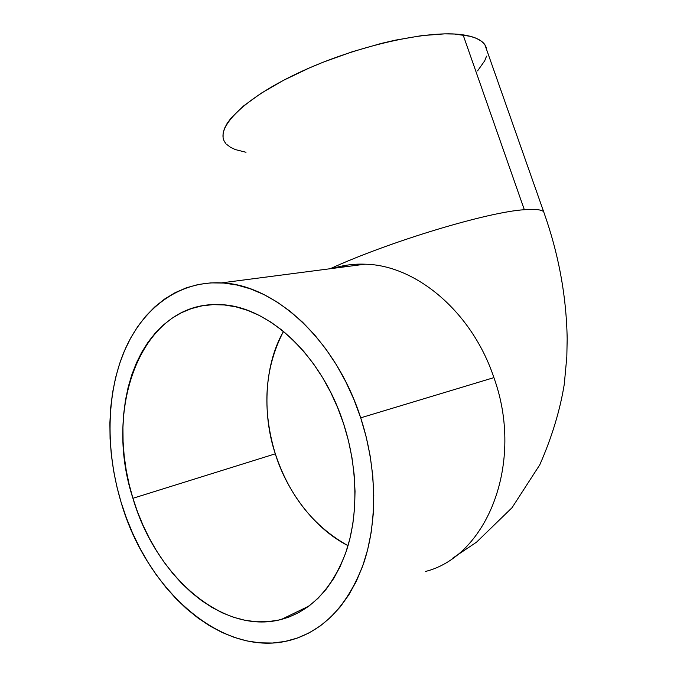 <?xml version="1.0" encoding="UTF-8"?>
<svg xmlns="http://www.w3.org/2000/svg" width="677" height="677" viewBox="0 0 677 677"><rect width="100%" height="100%" fill="white"/><g stroke="black" fill="none" stroke-linecap="round" stroke-linejoin="round"><path stroke-width="1.02" d="M348.029 545.679C312.672 527.747 285.863 488.642 275.311 453.827C262.981 417.447 263.116 366.909 283.477 331.392C264.521 368.144 261.804 408.959 275.311 453.827C289.257 495.725 313.493 526.342 348.029 545.679M341.91 267.203L346.362 265.249L341.91 267.203M343.637 423.853C357.71 467.138 358.505 514.579 346.302 551.171C332.559 588.491 310.912 611.246 281.378 619.43C221.667 635.398 155.008 574.612 132.92 498.289L275.311 453.827L132.92 498.289L137.6 512.066L143.118 525.47L149.431 538.41L156.497 550.773L164.283 562.469L172.728 573.385L181.783 583.43L191.388 592.502L201.458 600.516L211.943 607.387L222.741 613.015L233.777 617.331L244.947 620.259L256.151 621.74L267.297 621.723L278.255 620.166L288.927 617.052L299.183 612.363L308.915 606.11L317.995 598.324L326.314 589.058L333.761 578.378L340.226 566.378L345.617 553.177L349.857 538.9L352.869 523.71L354.613 507.775L355.036 491.282L354.139 474.442L351.922 457.449L348.401 440.515L343.637 423.853L337.671 407.664L330.604 392.152L322.523 377.495L313.527 363.854L303.753 351.397L293.319 340.235L282.36 330.478L271.003 322.21L259.393 315.499L247.664 310.379L235.934 306.867L224.341 304.963L212.984 304.633L201.983 305.86L191.422 308.585L181.411 312.74L172 318.249L163.284 325.045L155.312 333.016L148.145 342.08L141.806 352.142L136.356 363.084L131.795 374.821L128.165 387.227L125.473 400.217L123.73 413.664L122.926 427.483L123.079 441.548L124.162 455.773L126.184 470.041L129.104 484.241L132.92 498.289C102.794 406.818 142.001 301.087 219.356 304.625C266.594 305.082 321.499 354.206 343.637 423.853M452.727 558.144L476.498 542.201L512.04 507.699L539.789 464.794C551.831 437.41 559.997 410.55 564.279 384.231L566.818 356.838L567.174 338.923C566.437 296.035 558.584 253.613 543.631 211.656L484.876 44.69C481.457 39.825 474.196 36.55 463.093 34.865L524.328 209.726C534.72 208.905 541.151 209.548 543.631 211.656L544.723 214.77L543.631 211.656C541.151 209.548 534.72 208.905 524.328 209.726C487.973 211.884 389.393 241.562 330.19 268.735C389.393 241.562 487.973 211.884 524.328 209.726L463.093 34.865C429.057 29.441 355.129 45.977 297.99 73.108C240.673 100.171 213.551 130.052 225.923 143.516M493.905 377.631C471.877 311.361 415.475 264.986 365.005 264.199C415.475 264.986 471.877 311.361 493.905 377.631L360.706 417.827L493.905 377.631C524.607 462.518 487.347 555.902 425.537 571.456C487.347 555.902 524.607 462.518 493.905 377.631M121.141 502.452C105.561 450.637 106.247 394.556 124.196 351.456C142.339 308.712 178.178 280.786 221.43 282.884C274.278 284.425 335.648 339.524 360.706 417.827C376.683 466.707 377.724 520.334 364.158 561.792C348.85 604.036 324.715 630.05 291.753 639.841C222.741 659.61 146.139 589.379 121.141 502.452L116.876 486.687L113.592 470.735L111.324 454.732L110.08 438.764L109.877 422.956L110.732 407.427L112.644 392.279L115.606 377.648L119.617 363.625L124.67 350.347L130.737 337.925L137.795 326.475L145.809 316.108L154.728 306.952L164.511 299.107L175.089 292.684L186.387 287.784L198.319 284.492L210.784 282.884L223.681 283.037L236.882 285L250.262 288.8L263.675 294.444L276.978 301.934L290.01 311.217L302.619 322.244L314.644 334.912L325.925 349.104L336.3 364.675L345.642 381.456L353.817 399.244L360.706 417.827L366.206 436.97L370.251 456.425L372.782 475.956L373.772 495.302L373.23 514.224L371.157 532.486L367.611 549.868L362.652 566.175L356.356 581.213L348.841 594.829L340.218 606.914L330.596 617.339L320.128 626.047L308.94 632.987L297.169 638.123L284.966 641.466L272.45 643.023L259.765 642.828L247.037 640.95L234.377 637.438L221.904 632.377L209.718 625.853L197.921 617.957L186.59 608.792L175.808 598.451L165.662 587.052L156.201 574.697L147.493 561.495L139.589 547.558L132.54 532.994L126.379 517.922L121.141 502.452M223.088 137.439L223.114 133.183L224.459 128.469L227.167 123.349L231.255 117.849L243.559 105.95L261.119 93.265L283.333 80.394L309.237 68.005L323.183 62.199L352.142 51.791L381.227 43.43L395.326 40.163L421.712 35.627L444.628 33.875L454.47 34.036L470.447 36.33L476.481 38.403L481.161 41.035L484.487 44.174L486.467 47.779M486.535 56.157L484.698 60.82L477.598 70.848M246.005 152.274L235.232 149.558L230.502 147.29L226.846 144.514M281.378 619.43L309.025 606.025M332.906 268.38C343.391 265.139 354.088 263.751 365.005 264.199L221.43 282.884"/></g></svg>
